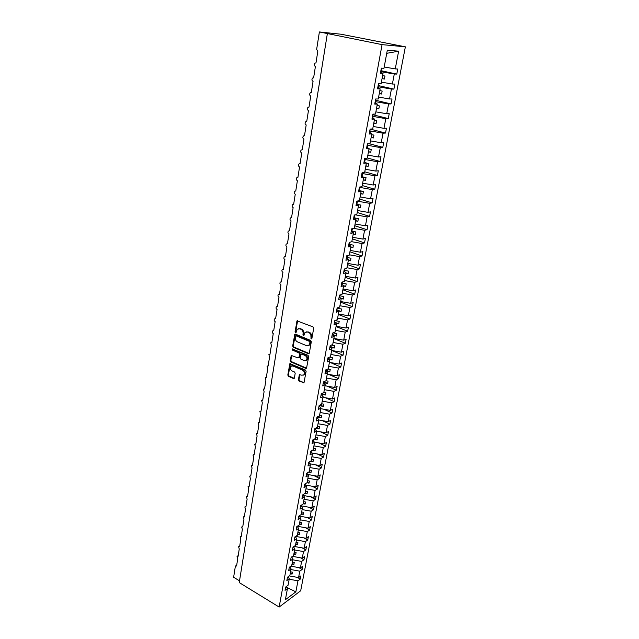 <?xml version="1.0" encoding="UTF-8"?>
<svg xmlns="http://www.w3.org/2000/svg" width="639" height="639" viewBox="0 0 639 639"><rect width="100%" height="100%" fill="white"/><g stroke="black" fill="none" stroke-linecap="round" stroke-linejoin="round"><path stroke-width="0.96" d="M311.169 338.974L311.88 338.542L313.693 328.222L313.014 326.896L297.039 320.874L295.082 331.601L295.553 332.512L296.081 332.416L297.231 329.213L299.659 328.773L300.913 329.293C302.511 330.147 303.229 331.545 303.07 333.478L303.317 335.723L303.86 335.627L305.003 332.432L307.479 331.984L308.749 332.504C310.362 333.366 311.089 334.772 310.921 336.721L311.169 338.974M298.373 379.758L299.036 381.044L303.988 382.777L306.121 371.331L305.458 370.029L289.858 363.663L287.806 375.045L288.461 376.323L293.421 378.544L294.395 377.984L295.194 373.304L294.539 372.01L292.063 370.916C290.226 369.614 289.826 368.064 290.873 366.283L292.902 365.947L302.67 370.221C304.523 371.523 304.931 373.072 303.892 374.861L301.8 375.221L299.387 374.63L298.373 379.758L298.98 379.494L299.643 380.788L304.036 382.713M382.066 44.634L279.147 607.05L300.689 590.763L405.366 46.831L382.066 44.634L319.388 31.95L316.648 49.339L317.783 51.455L315.978 62.91L315.027 63.109C313.917 64.507 314.045 65.633 315.41 66.504L313.621 77.822L312.663 78.03C311.584 79.396 311.712 80.514 313.062 81.377L311.297 92.559L310.322 92.767C309.276 94.117 309.412 95.219 310.738 96.074L308.996 107.12L308.014 107.328C307 108.654 307.143 109.74 308.453 110.587L306.728 121.506L305.73 121.722C304.739 123.023 304.891 124.102 306.185 124.94L304.483 135.732L303.477 135.939C302.519 137.233 302.67 138.288 303.948 139.118L302.263 149.79L301.249 149.997C300.314 151.267 300.482 152.314 301.736 153.136L300.066 163.68L299.044 163.896C298.141 165.142 298.309 166.18 299.547 166.995L297.902 177.418L296.863 177.626C295.993 178.856 296.161 179.878 297.383 180.693L295.761 190.997L294.715 191.205C293.86 192.419 294.044 193.425 295.25 194.232L293.636 204.416L292.59 204.624C291.759 205.822 291.943 206.82 293.133 207.619L291.544 217.691L290.489 217.899C289.683 219.073 289.866 220.064 291.049 220.854L289.475 230.815L288.413 231.022C287.63 232.181 287.814 233.155 288.98 233.946L287.422 243.794L286.36 243.994C285.593 245.136 285.785 246.103 286.935 246.886L285.401 256.622L284.331 256.822C283.588 257.956 283.78 258.907 284.914 259.682L283.397 269.315L282.326 269.514C281.599 270.624 281.799 271.567 282.917 272.342L281.416 281.871L280.337 282.063C279.634 283.157 279.834 284.091 280.944 284.866L279.459 294.283L278.372 294.475C277.693 295.553 277.893 296.48 278.987 297.247L277.518 306.568L276.439 306.752C275.768 307.814 275.976 308.733 277.054 309.492L275.601 318.717L274.514 318.901C273.867 319.947 274.075 320.85 275.145 321.609L273.7 330.73L272.621 330.914C271.982 331.945 272.19 332.839 273.252 333.598L271.823 342.624L270.736 342.8L271.375 345.459L269.97 354.381L268.883 354.557L269.53 357.185L268.132 366.019L267.046 366.187L267.693 368.799L266.311 377.537L265.225 377.705L265.88 380.285L264.514 388.935L263.428 389.095L264.091 391.651L262.733 400.214L261.647 400.365L262.309 402.905L260.976 411.372L259.889 411.524L260.552 414.032L259.234 422.419L258.148 422.563L258.819 425.055L257.509 433.354L256.423 433.49L257.094 435.958L255.8 444.177L254.713 444.305L255.392 446.757L254.106 454.888L253.028 455.016L253.707 457.436L252.437 465.488L251.351 465.607L252.038 468.02L250.776 475.983L249.697 476.103L250.384 478.491L249.138 486.375L248.06 486.487L248.747 488.859L247.509 496.663L246.438 496.775L247.125 499.123L245.903 506.855L244.833 506.951L245.52 509.283L244.314 516.943L243.243 517.031L243.93 519.347L242.732 526.927L241.67 527.015L242.357 529.308L241.175 536.816L240.112 536.904L240.799 539.18L239.625 546.617L238.571 546.688L239.258 548.949L238.099 556.313L237.037 556.385L237.732 558.63L236.582 565.922L235.336 566.426L233.634 577.249L239.521 580.851M279.147 607.05L239.242 582.576L327.344 33.699M308.317 353.663L309.332 353.063L311.321 341.753L310.642 340.435L295.545 334.165L294.787 334.301L292.67 346.003L293.341 347.296L308.317 353.663L309.148 353.479M308.701 356.642L306.528 368.248L305.746 368.383L290.881 361.906L290.226 360.62L291.24 355.436L298.006 357.896L298.996 357.313L299.531 354.15L298.868 352.848L292.59 350.164L292.287 348.934L308.03 355.332L308.701 356.642M323.829 383.216L323.909 382.785L327.631 383.448L328.063 381.124L326.002 380.756L323.486 381.906L322.743 385.908L325.259 384.758L323.805 392.586L321.297 393.768L320.57 397.722L323.078 396.531L321.641 404.279L319.133 405.493L318.414 409.407L320.914 408.177L319.492 415.837L316.992 417.091L316.281 420.965L318.781 419.695L317.375 427.275L314.875 428.569L314.172 432.403L316.664 431.093L315.275 438.594L312.783 439.928L312.088 443.714L314.572 442.372L313.198 449.792L310.714 451.158L310.019 454.912L312.503 453.53L311.145 460.871L308.661 462.277L307.974 465.983L310.458 464.569L309.108 471.838L306.632 473.275L305.953 476.95L308.429 475.496L307.095 482.685L304.627 484.162L303.956 487.789L306.424 486.311L305.107 493.428L302.638 494.929L301.975 498.524L304.436 497.006L303.134 504.051L300.673 505.593L300.018 509.147L302.471 507.598L301.185 514.571L298.725 516.144L298.078 519.659L300.53 518.085L299.252 524.978L296.8 526.584L296.161 530.066L298.605 528.453L297.335 535.29L294.891 536.92L294.259 540.37L296.704 538.725L295.45 545.49L293.005 547.152L292.374 550.562L294.811 548.893L293.573 555.587L291.136 557.28L290.513 560.659L292.95 558.957L291.719 565.587L289.291 567.304L288.676 570.651L291.096 568.926L289.882 575.483L287.462 577.233L286.847 580.547L289.267 578.79L288.061 585.284L285.649 587.057L285.042 590.34L287.454 588.559L286.296 586.586M289.267 578.79L288.069 576.793M291.096 568.926L289.858 566.905M292.95 558.957L291.672 556.912M294.811 548.893L293.493 546.816M296.704 538.725L295.33 536.624M298.605 528.453L297.191 526.328M300.53 518.085L299.06 515.929M302.471 507.598L300.953 505.417M304.436 497.006L302.862 494.794M306.424 486.311L304.787 484.066M308.429 475.496L306.728 473.219M310.458 464.569L308.693 462.261M312.503 453.53L310.698 451.23M314.572 442.372L312.751 440.103M316.664 431.093L314.819 428.865M318.781 419.695L316.92 417.507M320.914 408.177L319.037 406.021M323.078 396.531L321.177 394.415M325.259 384.758L323.342 382.689M381.012 70.681L396.779 74.108L397.746 69.028L395.261 68.892L398.632 51.184L387.314 50.217L383.959 68.301L381.347 68.157L380.389 73.397L383.001 73.509L381.1 83.741L378.488 83.669L377.537 88.837L380.141 88.885L378.272 98.989L375.66 98.989L374.726 104.093L377.329 104.069L375.476 114.054L372.872 114.125L371.946 119.166L374.542 119.07L372.713 128.926L370.117 129.07L369.198 134.046L371.794 133.886L369.989 143.631L367.393 143.831L366.482 148.751L369.078 148.528L367.297 158.153L364.701 158.416L363.807 163.28L366.395 162.993L364.637 172.498L362.049 172.826L361.163 177.626L363.751 177.283L362.001 186.676L359.422 187.067L358.543 191.812L361.131 191.404L359.406 200.686L356.826 201.133L355.963 205.822L358.535 205.359L356.834 214.536L354.262 215.039L353.407 219.672L355.979 219.153L354.302 228.219L351.73 228.778L350.883 233.355L353.455 232.78L351.793 241.742L349.221 242.357L348.391 246.886L350.955 246.255L349.309 255.113L346.745 255.776L345.923 260.257L348.487 259.57L346.857 268.324L344.301 269.043L343.486 273.468L346.042 272.733L344.437 281.392L341.881 282.158L341.074 286.536L343.63 285.745L342.041 294.307L339.493 295.13L338.694 299.451L341.242 298.613L339.668 307.079L337.128 307.942L336.338 312.223L338.878 311.337L337.328 319.708L334.788 320.618L334.005 324.844L336.545 323.917L335.012 332.192L332.48 333.151L331.705 337.336L334.237 336.354L332.719 344.541L330.187 345.547L329.428 349.677L331.961 348.654L330.459 356.754L327.927 357.8L327.176 361.89L329.7 360.827L328.214 368.831L325.698 369.917L324.947 373.967L327.472 372.856L325.531 370.828M329.7 360.827L327.743 358.838M331.961 348.654L329.972 346.713M334.237 336.354L332.232 334.461M336.545 323.917L334.524 322.064M338.878 311.337L336.833 309.532M341.242 298.613L339.173 296.855M343.63 285.745L341.538 284.043M346.042 272.733L343.926 271.08M348.487 259.57L346.346 257.964M350.955 246.255L348.79 244.705M353.455 232.78L351.266 231.286M355.979 219.153L353.766 217.707L354.365 217.883L354.917 214.912M358.535 205.359L356.298 203.977M361.131 191.404L358.862 190.079M363.751 177.283L361.458 176.021M366.395 162.993L364.078 161.795M369.078 148.528L366.738 147.393M371.794 133.886L369.422 132.816M374.542 119.07L372.146 118.063M377.329 104.069L374.901 103.135M380.141 88.885L377.689 88.022M297.279 577.344L300.282 579.102L300.897 575.875L298.573 577.584L299.787 571.162L290.977 569.565M289.299 575.907L298.573 577.584M298.916 567.632L302.119 569.477L302.742 566.218L300.41 567.895L301.64 561.417L292.79 559.812M290.889 566.178L300.41 567.895M300.562 557.815L303.972 559.756L304.603 556.473L302.271 558.119L303.517 551.577L294.619 549.971M292.478 556.353L302.271 558.119M302.215 547.895L305.849 549.939L306.488 546.625L304.148 548.246L305.402 541.632L296.464 540.019M294.068 546.425L304.148 548.246M303.868 537.878L307.742 540.027L308.381 536.68L306.041 538.278L307.311 531.6L298.325 529.979M295.665 536.401L306.041 538.278M305.53 527.766L309.659 530.019L310.306 526.632L307.958 528.205L309.236 521.456L300.202 519.834M297.311 526.248L307.958 528.205M307.199 517.542L311.592 519.914L312.239 516.488L309.891 518.029L311.185 511.216L302.103 509.587M299.148 516.04L309.891 518.029M308.869 507.222L313.541 509.698L314.204 506.248L311.84 507.757L313.15 500.872L304.028 499.235M301.257 505.848L311.84 507.757M310.546 496.783L315.514 499.386L316.177 495.896L313.813 497.374L315.139 490.425L305.969 488.779M303.365 495.497L313.813 497.374M312.215 486.247L317.503 488.971L318.174 485.44L315.81 486.886L317.144 479.865L307.926 478.212M305.498 485.041L315.81 486.886M313.893 475.592L319.516 478.443L320.195 474.881L317.823 476.295L319.173 469.202L309.907 467.54M307.671 474.473L317.823 476.295M315.57 464.825L321.545 467.812L322.232 464.218L319.859 465.591L321.217 458.427L311.904 456.757M309.867 463.802L319.859 465.591M317.24 453.946L323.598 457.069L324.292 453.434L321.912 454.784L323.286 447.54L313.925 445.87M312.112 453.027L321.912 454.784M318.909 442.947L325.674 446.214L326.369 442.547L323.989 443.857L325.379 436.541L315.97 434.863M314.388 442.14L323.989 443.857M320.57 431.836L327.767 435.255L328.478 431.541L326.09 432.819L327.495 425.422L318.03 423.737M316.656 431.133L326.09 432.819M322.224 420.598L329.884 424.176L330.603 420.422L328.206 421.668L329.628 414.192L320.115 412.498M318.725 419.975L328.206 421.668M323.869 409.24L332.024 412.978L332.751 409.192L330.347 410.39L331.785 402.842L322.224 401.14M320.818 408.696L330.347 410.39M325.491 397.754L334.189 401.659L334.916 397.833L332.512 399L333.965 391.372L324.348 389.662M322.935 397.298L332.512 399M327.104 386.132L336.37 390.229L337.112 386.363L334.7 387.49L336.17 379.774L326.505 378.056M325.075 385.772L334.7 387.49M328.686 374.39L338.582 378.671L339.325 374.766L336.913 375.852L338.398 368.056L328.678 366.331M327.232 374.127L336.913 375.852M330.243 362.505L340.811 366.994L341.569 363.04L339.149 364.086L340.651 356.203L330.882 354.477M329.412 362.361L339.149 364.086M331.769 350.491L343.063 355.188L343.83 351.194L341.41 352.193L342.927 344.229L333.103 342.488M331.625 350.46L341.41 352.193M333.83 338.566L345.348 343.255L346.122 339.213L343.694 340.18L345.228 332.12L335.347 330.379M333.854 338.438L343.694 340.18M336.058 326.569L347.656 331.186L348.431 327.104L346.003 328.023L347.552 319.883L337.624 318.126M336.106 326.273L346.003 328.023M338.303 314.444L349.98 318.989L350.771 314.867L348.343 315.738L349.908 307.511L339.916 305.746M338.39 313.981L348.343 315.738M340.579 302.183L352.337 306.664L353.135 302.487L350.699 303.317L352.289 294.994L342.24 293.221M340.699 301.552L350.699 303.317M342.879 289.794L354.725 294.196L355.532 289.978L353.087 290.761L354.693 282.342L344.589 280.561M343.023 288.988L353.087 290.761M345.204 277.262L357.129 281.591L357.944 277.318L355.508 278.061L357.121 269.546L346.961 267.757M345.387 276.28L355.508 278.061M347.552 264.594L359.565 268.843L360.388 264.53L357.944 265.217L359.581 256.606L349.365 254.809M347.768 263.428L357.944 265.217M349.924 251.79L362.033 255.951L362.864 251.59L360.412 252.221L362.073 243.515L351.793 241.718M350.18 250.432L360.412 252.221M352.329 238.834L364.518 242.916L365.364 238.499L362.912 239.09L364.589 230.28L353.631 228.363M352.616 237.285L362.912 239.09M354.757 225.735L367.042 229.728L367.896 225.263L365.436 225.799L367.129 216.893L355.332 214.832M355.084 223.985L365.436 225.799M357.217 212.483L369.59 216.389L370.452 211.876L367.992 212.356L369.709 203.346L357.073 201.093M357.576 210.535L367.992 212.356M359.701 199.08L372.17 202.898L373.04 198.338L370.58 198.761L372.313 189.639L359.374 187.315M360.1 196.932L370.58 198.761M362.217 185.526L374.773 189.256L375.66 184.631L373.192 185.006L374.949 175.781L361.93 173.449M362.656 183.169L373.192 185.006M364.757 171.819L377.409 175.445L378.304 170.773L375.836 171.084L377.609 161.755L364.518 159.415M365.236 169.239L375.836 171.084M367.337 157.945L380.085 161.483L380.988 156.755L378.512 157.002L380.309 147.561L367.137 145.221M367.848 155.149L378.512 157.002M369.134 143.695L382.785 147.345L383.696 142.561L381.219 142.753L383.041 133.2L369.789 130.851M370.5 140.892L381.219 142.753M370.237 129.11L385.517 133.048L386.443 128.207L383.967 128.335L385.804 118.662L372.473 116.314M373.176 126.466L383.967 128.335M372.88 114.764L388.28 118.574L389.215 113.678L386.739 113.742L388.6 103.957L375.181 101.601M375.884 111.865L386.739 113.742M375.564 100.243L391.076 103.933L392.026 98.973L389.542 98.973L391.427 89.069L377.929 86.704M378.623 97.088L389.542 98.973M378.272 85.554L393.912 89.109L394.87 84.092L392.386 84.028L394.295 73.996L396.779 74.108M381.395 82.135L392.386 84.028M383.001 73.509L380.509 72.718M384.207 66.991L395.261 68.892M319.388 31.95L341.058 34.226L405.366 46.831M289.187 579.222L297.958 580.811L300.282 579.102M302.119 569.477L299.787 571.162M303.972 559.756L301.64 561.417M305.849 549.939L303.517 551.577M307.742 540.027L305.402 541.632M309.659 530.019L307.311 531.6M311.592 519.914L309.236 521.456M313.541 509.698L311.185 511.216M315.514 499.386L313.15 500.872M317.503 488.971L315.139 490.425M319.516 478.443L317.144 479.865M321.545 467.812L319.173 469.202M323.598 457.069L321.217 458.427M325.674 446.214L323.286 447.54M327.767 435.255L325.379 436.541M329.884 424.176L327.495 425.422M332.024 412.978L329.628 414.192M334.189 401.659L331.785 402.842M336.37 390.229L333.965 391.372M338.582 378.671L336.17 379.774M340.811 366.994L338.398 368.056M343.063 355.188L340.651 356.203M345.348 343.255L342.927 344.229M347.656 331.186L345.228 332.12M349.98 318.989L347.552 319.883M352.337 306.664L349.908 307.511M354.725 294.196L352.289 294.994M357.129 281.591L354.693 282.342M359.565 268.843L357.121 269.546M362.033 255.951L359.581 256.606M364.518 242.916L362.073 243.515M367.042 229.728L364.589 230.28M369.59 216.389L367.129 216.893M372.17 202.898L369.709 203.346M374.773 189.256L372.313 189.639M377.409 175.445L374.949 175.781M380.085 161.483L377.609 161.755M382.785 147.345L380.309 147.561M385.517 133.048L383.041 133.2M388.28 118.574L385.804 118.662M391.076 103.933L388.6 103.957M393.912 89.109L391.427 89.069M286.743 587.353L295.857 591.85L297.958 580.811M295.857 591.85L285.385 599.725L287.454 588.559M326.002 380.772L327.472 372.856M290.202 573.75L292.079 574.094L292.438 572.161L290.561 571.817M292.007 564.037L293.892 564.381L294.252 562.432L292.366 562.088M293.82 554.237L295.721 554.58L296.089 552.607L294.188 552.264M295.657 544.332L297.566 544.676L297.934 542.679L296.033 542.335M297.518 534.332L299.427 534.675L299.803 532.662L297.886 532.319M299.387 524.228L301.312 524.571L301.696 522.542L299.771 522.191M301.281 514.02L303.213 514.371L303.597 512.318L301.664 511.967M301.193 505.761L301.296 505.201M303.198 503.716L305.138 504.067L305.522 501.99L303.581 501.647M303.15 495.193L303.269 494.546M305.123 493.308L307.079 493.659L307.471 491.567L305.514 491.215M305.123 484.522L305.258 483.787M306.96 482.772L309.036 483.14L309.436 481.023L307.471 480.672M307.111 473.731L307.263 472.908M308.661 472.093L311.017 472.517L311.417 470.384L309.444 470.024M309.124 462.828L309.292 461.917M310.37 461.31L313.022 461.789L313.422 459.625L311.441 459.273M311.161 451.813L311.345 450.814M312.072 450.415L315.043 450.942L315.45 448.762L313.453 448.402M313.214 440.686L313.422 439.584M313.781 439.392L317.088 439.983L317.495 437.779L315.49 437.419M315.291 429.432L315.506 428.266L319.149 428.913L319.564 426.684L317.551 426.325M317.391 418.066L317.575 417.075L321.233 417.73L321.657 415.478L319.628 415.118M319.516 406.572L319.668 405.765L323.342 406.42L323.765 404.144L321.729 403.784M319.133 405.525L319.668 405.765M321.665 394.958L321.776 394.343L325.475 394.998L325.906 392.697L323.853 392.33M321.233 394.095L321.776 394.343M323.366 382.545L323.909 382.785M326.026 371.347L329.804 371.778L330.243 369.43L327.823 368.999M325.618 370.924L326.066 371.115M328.238 359.342L332.008 359.981L332.448 357.608L329.612 357.105M330.706 347.432L334.229 348.055L334.676 345.651L331.385 345.068M333.262 335.427L336.473 336.002L336.929 333.574L333.143 332.903M335.02 320.538L335.435 320.387M335.874 323.302L338.75 323.813L339.205 321.353L335.379 320.682M337.096 308.11L337.664 308.325L337.775 307.726M338.55 311.049L341.05 311.489L341.514 309.004L337.664 308.325M339.397 295.625L339.972 295.841L340.14 294.914M341.234 298.653L343.375 299.028L343.838 296.52L339.972 295.841M341.729 282.997L342.304 283.205L342.536 281.967M343.574 286.048L345.723 286.432L346.194 283.892L342.304 283.205M344.078 270.225L344.661 270.441L344.956 268.859M345.931 273.308L348.095 273.692L348.574 271.128L344.661 270.441M346.466 257.317L347.049 257.525L347.4 255.608M348.327 260.424L350.499 260.808L350.979 258.212L347.049 257.525M348.87 244.258L349.461 244.457L349.876 242.197M350.739 247.389L352.928 247.772L353.415 245.152L349.461 244.457M351.306 231.054L351.897 231.246L352.385 228.634M353.183 234.209L355.388 234.601L355.883 231.941L351.897 231.246M355.659 220.878L357.872 221.27L358.375 218.586L354.365 217.883M356.874 204.328L357.449 201.205M358.159 207.395L360.388 207.787L360.891 205.071L356.953 204.384M359.445 190.422L359.981 187.499M360.692 193.753L362.928 194.144L363.439 191.396L360.124 190.821M362.041 176.34L362.545 173.624M363.256 179.95L365.5 180.342L366.019 177.562L363.447 177.115M364.669 162.098L365.141 159.59M365.843 165.988L368.104 166.38L368.631 163.568L366.363 163.177M367.337 147.681L367.76 145.388M368.463 151.858L370.74 152.258L371.275 149.406L368.991 149.015M370.029 133.088L370.412 131.011M371.115 137.561L373.408 137.96L373.943 135.085L371.65 134.685M372.761 118.327L373.104 116.466M373.799 123.095L376.107 123.495L376.651 120.579L374.342 120.18M375.516 103.374L375.82 101.753M376.515 108.454L378.831 108.854L379.382 105.906L377.058 105.507M378.312 88.238L378.568 86.856M379.262 93.637L381.595 94.037L382.154 91.05L379.814 90.65M381.148 72.918L381.355 71.776L380.708 71.632M382.042 78.637L384.39 79.044L384.958 76.017L382.609 75.618M381.355 71.776L394.295 73.996M398.632 51.184L386.747 53.309M382.066 78.525L384.39 79.044M379.286 93.502L381.595 94.037M376.547 108.303L378.831 108.854M373.831 122.92L376.107 123.495M371.147 137.369L373.408 137.96M368.503 151.643L370.74 152.258M365.883 165.757L368.104 166.38M363.295 179.695L365.5 180.342M360.739 193.481L362.928 194.144M358.215 207.108L360.388 207.787M355.715 220.575L357.872 221.27M353.247 233.89L355.388 234.601M350.803 247.053L352.928 247.772M348.391 260.065L350.499 260.808M346.003 272.941L348.095 273.692M343.423 285.585L345.723 286.432M340.411 297.91L343.375 299.028M337.488 310.115L341.05 311.489M334.66 322.192L338.75 323.813M332.264 334.293L336.473 336.002M330.043 346.322L334.229 348.055M327.855 358.223L332.008 359.981M325.682 369.997L329.804 371.778M323.797 381.763L327.631 383.448M321.992 393.44L325.475 394.998M320.187 404.982L323.342 406.42M318.382 416.396L321.233 417.73M316.569 427.691L319.149 428.913M314.763 438.865L317.088 439.983M312.958 449.92L315.043 450.942M311.145 460.855L313.022 461.789M309.156 471.574L311.017 472.517M307.191 482.189L309.036 483.14M305.242 492.693L307.079 493.659M303.309 503.101L305.138 504.067M301.4 513.397L303.213 514.371M299.507 523.589L301.312 524.571M297.638 533.677L299.427 534.675M295.785 543.677L297.566 544.676M293.948 553.566L295.721 554.58M292.127 563.366L293.892 564.381M290.33 573.071L292.079 574.094M311.776 338.742L311.536 336.489C311.696 334.548 310.977 333.143 309.364 332.28L308.749 332.504M306.121 331.833L309.364 332.28M298.341 328.622L301.528 329.077C303.126 329.924 303.844 331.322 303.685 333.262L303.932 335.499M297.638 320.69L295.705 331.377L296.169 332.288M295.37 334.117L293.285 345.771L293.956 347.065L308.933 353.423M309.947 342.312L309.468 341.394L296.232 335.89L295.697 335.978L295.306 337.696C295.154 339.613 295.865 341.002 297.447 341.865L306.464 345.651L308.972 345.196L309.947 342.312L310.554 342.081L310.083 341.162L309.468 341.394M296.073 335.85L296.847 335.667L310.083 341.162M308.501 345.571L309.588 344.964L310.314 343.478L309.699 343.71M310.554 342.081L310.314 343.478M291.799 355.252L290.841 360.372L291.496 361.666L306.576 368.192M298.82 357.712L299.603 357.073L300.146 353.91L299.475 352.608L293.205 349.932L292.59 350.164M292.806 348.846L293.205 349.932M304.292 360.612L306.393 360.244C307.455 358.415 307.055 356.85 305.178 355.54L301.696 354.054L300.697 354.645L300.154 357.808L300.817 359.11L304.292 360.612M306.073 360.508L307 359.997C308.07 358.167 307.663 356.602 305.785 355.3L305.178 355.54M301.424 353.99L302.303 353.814L305.785 355.3M299.947 374.438L298.98 379.494M303.605 375.109L304.499 374.606C305.53 372.817 305.123 371.267 303.277 369.965L302.67 370.221M291.775 365.796L293.517 365.7L303.277 369.965M290.418 363.479L288.421 374.789L289.076 376.067L294.252 378.344M380.78 71.248L381.483 68.165M378.008 86.297L378.615 83.677M375.261 101.162L375.796 98.989M372.553 115.851L373 114.117M369.877 130.364L370.245 129.062M367.233 144.702L367.521 143.823M364.621 158.879L364.829 158.4M311.536 336.489L310.921 336.721M308.094 331.761L307.479 331.984M303.461 334.58L302.846 334.804M303.685 333.262L303.07 333.478M301.528 329.077L300.913 329.293M300.274 328.558L299.659 328.773M295.705 331.377L295.082 331.601M297.415 321.153L296.8 321.369M311.305 337.823L310.69 338.047M293.956 347.065L293.341 347.296M293.285 345.771L292.67 346.003M295.17 334.556L294.555 334.78M296.847 335.667L296.232 335.89M306.345 368.128L305.746 368.383M291.496 361.666L290.881 361.906M290.841 360.372L290.226 360.62M291.632 355.651L291.017 355.891M299.603 357.073L298.996 357.313M300.146 353.91L299.531 354.15M299.475 352.608L298.868 352.848M302.303 353.814L301.696 354.054M299.787 374.805L299.18 375.069M293.517 365.7L292.902 365.947M294.036 378.28L293.421 378.544M289.076 376.067L288.461 376.323M288.421 374.789L287.806 375.045M290.25 363.871L289.643 364.118M303.805 382.641L303.198 382.905M299.643 380.788L299.036 381.044M270.009 354.134L269.594 354.294M268.172 365.748L267.725 365.923M266.359 377.242L265.88 377.433M264.57 388.616L264.059 388.832M262.789 399.87L262.254 400.102M261.031 411.005L260.464 411.26M259.29 422.028L258.699 422.307M257.573 432.938L256.95 433.234M255.864 443.738L255.225 444.057M254.178 454.425L253.515 454.76M252.509 465L251.822 465.368M250.855 475.48L250.153 475.863M249.218 485.848L248.491 486.247M247.597 496.12L246.854 496.535M245.991 506.28L245.232 506.727M244.41 516.344L243.627 516.807M242.836 526.312L242.037 526.792M241.278 536.185L240.464 536.688M239.729 545.962L238.906 546.481M238.203 555.642L237.365 556.178M236.694 565.227L235.839 565.787M297.598 320.682L297.039 320.874M295.314 334.109L294.787 334.301M309.588 344.964L308.972 345.196M291.727 355.244L291.24 355.436M299.387 357.521L298.772 357.768M307 359.997L306.393 360.244M299.859 374.43L299.387 374.63M304.499 374.606L303.892 374.861M290.33 363.471L289.858 363.663"/></g></svg>
